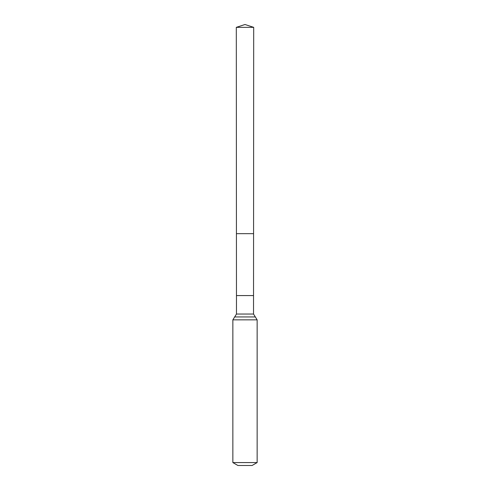 <?xml version="1.0" encoding="UTF-8"?>
<svg xmlns="http://www.w3.org/2000/svg" width="490" height="490" viewBox="0 0 490 490"><rect width="100%" height="100%" fill="white"/><g stroke="black" fill="none" stroke-linecap="round" stroke-linejoin="round"><path stroke-width="0.73" d="M253.532 295.574L253.532 314.047L236.468 314.047L236.468 295.574L253.532 295.574L253.698 27.348L236.303 27.348L245 24.5L253.698 27.348M236.468 295.574L236.431 233.669L253.569 233.669L236.431 233.669L236.303 27.348M257.14 462.578L232.86 462.578L237.92 465.5L252.081 465.5L257.14 462.578L257.14 319.848L253.532 314.047M245 233.669L253.569 233.669L253.698 27.348L245 24.5M232.86 462.578L232.86 319.848L257.14 319.848M232.86 319.848L234.667 316.944L255.333 316.944M234.667 316.944L236.468 314.047"/></g></svg>
